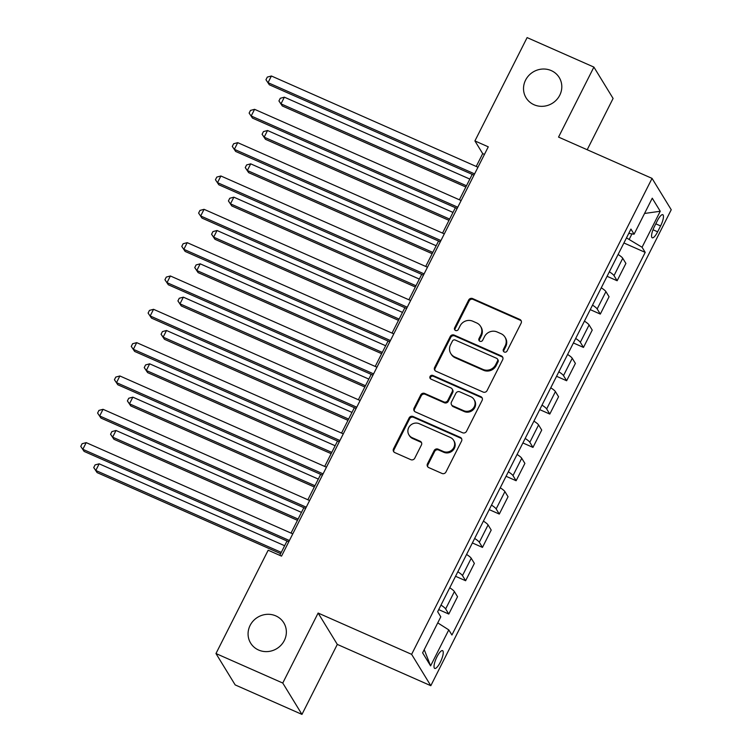 <?xml version="1.0" encoding="UTF-8"?>
<svg xmlns="http://www.w3.org/2000/svg" width="752" height="752" viewBox="0 0 752 752"><rect width="100%" height="100%" fill="white"/><g stroke="black" fill="none" stroke-linecap="round" stroke-linejoin="round"><path stroke-width="1.13" d="M504.31 352.03A2.087 1.974 -31.5 0 0 507.064 351.005L521.117 323.2A2.98 2.82 -31.5 0 0 519.811 319.421L472.613 298.572A2.98 2.82 -31.5 0 0 468.665 300.039L454.622 327.844A2.087 1.974 -31.5 0 0 455.533 330.485A2.087 1.974 -31.5 0 0 458.297 329.47L460.111 325.87A9.541 9.015 -31.5 0 1 472.735 321.198L476.665 322.937A9.541 9.015 -31.5 0 1 480.566 326.33A9.541 9.015 -31.5 0 1 480.829 335.016L479.005 338.616A2.087 1.974 -31.5 0 0 479.917 341.258A2.087 1.974 -31.5 0 0 482.681 340.233L484.495 336.633A9.541 9.015 -31.5 0 1 497.119 331.97L501.048 333.7A9.541 9.015 -31.5 0 1 504.959 337.103A9.541 9.015 -31.5 0 1 505.212 345.788L503.398 349.389A2.087 1.974 -31.5 0 0 504.31 352.03M275.834 615.897A19.43 18.368 -31.5 0 0 253.292 620.851A19.43 18.368 -31.5 0 0 250.642 643.11A19.43 18.368 -31.5 0 0 258.594 650.029A19.43 18.368 -31.5 0 0 281.135 645.075A19.43 18.368 -31.5 0 0 283.795 622.825A19.43 18.368 -31.5 0 0 275.834 615.897M551.282 70.613A19.43 18.368 -31.5 0 0 528.741 75.567A19.43 18.368 -31.5 0 0 526.09 97.826A19.43 18.368 -31.5 0 0 534.042 104.744A19.43 18.368 -31.5 0 0 556.583 99.79A19.43 18.368 -31.5 0 0 559.234 77.531A19.43 18.368 -31.5 0 0 551.282 70.613M440.296 662.249A9.72 2.66 113.8 0 0 442.561 650.649A9.72 2.66 113.8 0 0 436.968 656.825A9.72 2.66 113.8 0 0 434.703 668.425A9.72 2.66 113.8 0 0 440.296 662.249M427.465 463.824A2.98 2.82 -31.5 0 0 428.762 467.603L442.007 473.45A2.98 2.82 -31.5 0 0 445.955 471.993L461.549 441.104A2.98 2.82 -31.5 0 0 460.252 437.335L413.055 416.486A2.98 2.82 -31.5 0 0 409.107 417.943L393.512 448.831A2.98 2.82 -31.5 0 0 394.809 452.601L410.808 459.669A2.98 2.82 -31.5 0 0 414.747 458.212L421.421 444.996A2.98 2.82 -31.5 0 0 420.124 441.217L412.19 437.711A7.971 7.529 -31.5 0 1 410.019 425.745A7.971 7.529 -31.5 0 1 419.268 423.714L450.335 437.438A7.971 7.529 -31.5 0 1 452.516 449.405A7.971 7.529 -31.5 0 1 443.266 451.435L438.087 449.151A2.98 2.82 -31.5 0 0 434.139 450.608L427.465 463.824L427.982 464.67A2.98 2.82 -31.5 0 0 427.841 466.936M318.124 613.049L282.761 683.042L215.974 653.544L235.169 684.903L301.956 714.4L337.31 644.408L430.811 685.702L411.626 654.343L318.124 613.049L337.31 644.408M587.19 149.742L613.096 98.456L593.901 67.097L558.548 137.09L652.05 178.384L411.626 654.343M593.901 67.097L527.114 37.6L474.916 140.925L482.699 153.634L476.223 166.455M215.974 653.544L268.173 550.22L281.53 556.123L488.274 146.828L474.916 140.925M483.122 392.055A2.98 2.82 -31.5 0 0 487.07 390.589L502.674 359.71A2.98 2.82 -31.5 0 0 501.368 355.931L454.17 335.091A2.98 2.82 -31.5 0 0 450.222 336.548L434.628 367.427A2.98 2.82 -31.5 0 0 435.925 371.206L483.122 392.055M482.117 400.412L466.513 431.291A2.98 2.82 -31.5 0 1 462.565 432.748L415.367 411.908A2.98 2.82 -31.5 0 1 414.07 408.129L420.744 394.913A2.98 2.82 -31.5 0 1 424.683 393.456L443.83 401.906A2.98 2.82 -31.5 0 0 447.778 400.449L452.206 391.679A2.98 2.82 -31.5 0 0 450.899 387.9L430.971 379.102A2.087 1.974 -31.5 0 1 430.407 375.972A2.087 1.974 -31.5 0 1 432.823 375.436L480.81 396.633A2.98 2.82 -31.5 0 1 482.117 400.412M657.38 220.684L654.419 226.549A9.409 2.576 113.8 0 0 652.219 237.782A9.409 2.576 113.8 0 0 657.633 231.804L660.594 225.938A9.409 2.576 113.8 0 0 662.794 214.696A9.409 2.576 113.8 0 0 657.38 220.684M430.811 685.702L671.235 209.742L652.05 178.384M628.766 233.383L634.077 234.201L630.937 229.069L437.655 611.705L440.794 616.837L422.615 652.83L430.595 665.877L424.222 649.643M634.077 234.201L652.257 198.199L660.247 211.256L642.067 247.248L626.482 237.895M623.916 242.981L645.207 252.381L642.067 247.248M645.207 252.381L451.924 635.008L448.784 629.885L430.595 665.877M282.761 683.042L301.956 714.4M472.218 174.379L459.387 199.788M455.383 207.712L442.552 233.111M438.548 241.044L425.717 266.443M421.712 274.377L408.881 299.775M404.877 307.709L392.046 333.108M388.041 341.032L375.21 366.44M371.206 374.364L358.375 399.763M354.371 407.697L341.54 433.096M337.526 441.029L324.695 466.428M320.69 474.362L307.859 499.76M303.855 507.685L291.024 533.093M287.02 541.017L279.782 555.352M629.302 239.145L631.962 233.872M484.448 154.404L482.699 153.634M607.08 276.304L617.148 280.75L625.899 263.416L622.759 258.293A12.145 2.181 -153.2 0 0 618.106 254.477M590.245 309.636L600.312 314.082L609.064 296.749L605.924 291.626A12.145 2.181 -153.2 0 0 601.271 287.809M573.409 342.968L583.477 347.415L592.228 330.081L589.089 324.958A12.145 2.181 -153.2 0 0 584.436 321.142M556.574 376.301L566.641 380.747L575.393 363.413L572.253 358.281A12.145 2.181 -153.2 0 0 567.6 354.465M539.739 409.633L549.797 414.07L558.557 396.746L555.418 391.613A12.145 2.181 -153.2 0 0 550.765 387.797M522.894 442.956L532.961 447.402L541.722 430.069L538.582 424.946A12.145 2.181 -153.2 0 0 533.92 421.129M506.058 476.289L516.126 480.735L524.887 463.401L521.747 458.278A12.145 2.181 -153.2 0 0 517.085 454.462M489.223 509.621L499.29 514.067L508.042 496.734L504.912 491.611A12.145 2.181 -153.2 0 0 500.249 487.794M472.388 542.953L482.455 547.4L491.206 530.066L488.076 524.934A12.145 2.181 -153.2 0 0 483.414 521.117M455.552 576.286L465.62 580.732L474.371 563.398L471.231 558.266A12.145 2.181 -153.2 0 0 466.578 554.45M438.717 609.609L448.784 614.055L457.536 596.721L454.396 591.598A12.145 2.181 -153.2 0 0 449.743 587.782M617.148 280.75L614.008 275.627A12.145 2.181 -153.2 0 0 609.355 271.81M600.312 314.082L597.173 308.959A12.145 2.181 -153.2 0 0 592.52 305.143M583.477 347.415L580.337 342.282A12.145 2.181 -153.2 0 0 575.675 338.466M566.641 380.747L563.502 375.615A12.145 2.181 -153.2 0 0 558.839 371.798M549.797 414.07L546.666 408.947A12.145 2.181 -153.2 0 0 542.004 405.131M532.961 447.402L529.831 442.279A12.145 2.181 -153.2 0 0 525.169 438.463M516.126 480.735L512.986 475.612A12.145 2.181 -153.2 0 0 508.333 471.795M499.29 514.067L496.151 508.935A12.145 2.181 -153.2 0 0 491.498 505.118M482.455 547.4L479.315 542.267A12.145 2.181 -153.2 0 0 474.662 538.451M465.62 580.732L462.48 575.6A12.145 2.181 -153.2 0 0 457.827 571.783M448.784 614.055L445.645 608.932A12.145 2.181 -153.2 0 0 440.992 605.116M437.749 622.872L448.784 629.885M644.549 213.465L660.247 211.256M503.765 351.673A2.087 1.974 -31.5 0 1 503.915 350.235L505.729 346.634A9.541 9.015 -31.5 0 0 505.476 337.949L504.959 337.103M480.566 326.33L481.092 327.176A9.541 9.015 -31.5 0 1 481.346 335.862L479.532 339.462A2.087 1.974 -31.5 0 0 479.381 340.9M521.249 320.935A2.98 2.82 -31.5 0 0 520.328 320.267L473.13 299.428A2.98 2.82 -31.5 0 0 469.192 300.885L455.139 328.69A2.087 1.974 -31.5 0 0 454.998 330.128M502.806 357.444A2.98 2.82 -31.5 0 0 501.885 356.777L454.687 335.937A2.98 2.82 -31.5 0 0 450.749 337.394L435.145 368.283A2.98 2.82 -31.5 0 0 435.004 370.548M497.542 360.969A2.087 1.974 -31.5 0 0 496.63 358.319L455.204 340.026A2.087 1.974 -31.5 0 0 452.441 341.051L450.523 344.839A9.541 9.015 -31.5 0 0 450.777 353.525A9.541 9.015 -31.5 0 0 454.687 356.927L483.01 369.429A9.541 9.015 -31.5 0 0 495.624 364.758L497.542 360.969L498.059 361.815A2.087 1.974 -31.5 0 0 498.012 359.917L497.486 359.071M450.777 353.525L451.303 354.371A9.541 9.015 -31.5 0 0 455.204 357.773L454.687 356.927M498.059 361.815L496.151 365.613A9.541 9.015 -31.5 0 1 483.527 370.275L455.204 357.773M452.121 388.963L452.638 389.809A2.98 2.82 -31.5 0 1 452.723 392.525L448.295 401.295A2.98 2.82 -31.5 0 1 444.347 402.752L425.209 394.302A2.98 2.82 -31.5 0 0 421.261 395.759L414.587 408.975A2.98 2.82 -31.5 0 0 414.446 411.241M482.248 398.137A2.98 2.82 -31.5 0 0 481.327 397.479L433.34 376.282A2.087 1.974 -31.5 0 0 430.435 378.745M463.693 410.677A7.971 7.529 -31.5 0 0 474.033 399.519A7.971 7.529 -31.5 0 0 470.771 396.68L459.82 391.839A2.98 2.82 -31.5 0 0 455.872 393.305L451.444 402.066A2.98 2.82 -31.5 0 0 452.742 405.845L463.693 410.677L464.21 411.523A7.971 7.529 -31.5 0 0 474.55 400.365L474.033 399.519M451.529 404.783L452.046 405.629A2.98 2.82 -31.5 0 0 453.268 406.691L452.742 405.845M464.21 411.523L453.268 406.691M453.606 440.277L454.123 441.123A7.971 7.529 -31.5 0 1 443.783 452.281L438.604 449.997A2.98 2.82 -31.5 0 0 434.665 451.454L427.982 464.67M408.928 434.872L409.445 435.718A7.971 7.529 -31.5 0 0 412.707 438.557L412.19 437.711M421.562 442.721A2.98 2.82 -31.5 0 0 420.641 442.063L412.707 438.557M461.69 438.839A2.98 2.82 -31.5 0 0 460.769 438.181L413.572 417.332A2.98 2.82 -31.5 0 0 409.624 418.789L394.029 449.677A2.98 2.82 -31.5 0 0 393.888 451.943M469.84 179.089L284.369 97.177L281.004 103.851L282.301 105.966L465.836 187.022M282.301 105.966L278.926 100.947L281.004 103.851L466.475 185.763M278.926 100.947L280.28 98.286L284.369 97.177M474.606 173.891L268.041 82.664L271.406 75.999L477.971 167.226M473.967 175.15L269.329 84.779L265.964 79.759L267.308 77.099L271.406 75.999M269.329 84.779L265.964 79.759M453.005 212.421L267.533 130.51L264.168 137.174L265.465 139.299L449 220.355M265.465 139.299L262.091 134.279L264.168 137.174L449.64 219.086M262.091 134.279L263.444 131.609L267.533 130.51M436.169 245.754L250.698 163.842L247.333 170.507L248.63 172.631L432.165 253.687M248.63 172.631L245.255 167.611L247.333 170.507L432.804 252.418M245.255 167.611L246.6 164.942L250.698 163.842M419.334 279.086L233.863 197.174L230.497 203.839L231.795 205.954L415.33 287.01M231.795 205.954L228.42 200.944L230.497 203.839L415.969 285.751M228.42 200.944L229.764 198.274L233.863 197.174M457.771 207.223L251.196 115.996L254.571 109.322L461.136 200.558M457.131 208.483L252.493 118.111L249.128 113.091L250.472 110.431L254.571 109.322M252.493 118.111L249.128 113.091M440.935 240.555L234.361 149.319L237.735 142.654L444.3 233.881M440.296 241.815L235.658 151.443L232.293 146.424L233.637 143.754L237.735 142.654M235.658 151.443L232.293 146.424M424.1 273.878L217.525 182.651L220.891 175.987L427.465 267.214M423.461 275.147L218.823 184.776L215.457 179.756L216.802 177.087L220.891 175.987M218.823 184.776L215.457 179.756M402.499 312.418L217.027 230.507L213.662 237.171L214.959 239.286L398.494 320.343M214.959 239.286L211.585 234.267L213.662 237.171L399.133 319.083M211.585 234.267L212.929 231.607L217.027 230.507M407.264 307.211L200.69 215.984L204.055 209.319L410.63 300.546M406.625 308.48L201.987 218.099L198.613 213.089L199.966 210.419L204.055 209.319M201.987 218.099L198.613 213.089M385.663 345.741L200.192 263.83L196.817 270.504L198.114 272.619L381.659 353.675M198.114 272.619L194.749 267.599L196.817 270.504L382.289 352.415M194.749 267.599L196.093 264.939L200.192 263.83M368.828 379.074L183.356 297.162L179.982 303.827L181.279 305.951L364.814 387.007M181.279 305.951L177.914 300.932L179.982 303.827L365.453 385.738M177.914 300.932L179.258 298.262L183.356 297.162M351.983 412.406L166.512 330.495L163.146 337.159L164.444 339.284L347.979 420.34M164.444 339.284L161.078 334.264L163.146 337.159L348.618 419.071M161.078 334.264L162.423 331.594L166.512 330.495M335.148 445.739L149.676 363.827L146.311 370.492L147.608 372.607L331.143 453.663M147.608 372.607L144.234 367.596L146.311 370.492L331.782 452.403M144.234 367.596L145.587 364.927L149.676 363.827M318.312 479.071L132.841 397.159L129.476 403.824L130.773 405.939L314.308 486.995M130.773 405.939L127.398 400.929L129.476 403.824L314.947 485.736M127.398 400.929L128.752 398.259L132.841 397.159M390.42 340.543L183.855 249.316L187.22 242.652L393.794 333.879M389.79 341.803L185.152 251.431L181.777 246.412L183.131 243.751L187.22 242.652M185.152 251.431L181.777 246.412M373.584 373.876L167.019 282.649L170.384 275.975L376.959 367.211M372.945 375.135L168.316 284.764L164.942 279.744L166.295 277.084L170.384 275.975M168.316 284.764L164.942 279.744M356.749 407.208L150.184 315.972L153.549 309.307L360.114 400.534M356.11 408.468L151.481 318.096L148.106 313.076L149.451 310.407L153.549 309.307M151.481 318.096L148.106 313.076M339.913 440.531L133.348 349.304L136.714 342.639L343.279 433.866M339.274 441.8L134.646 351.428L131.271 346.409L132.615 343.739L136.714 342.639M134.646 351.428L131.271 346.409M323.078 473.863L116.513 382.636L119.878 375.972L326.443 467.199M322.439 475.132L117.801 384.751L114.436 379.741L115.78 377.072L119.878 375.972M117.801 384.751L114.436 379.741M301.477 512.394L116.005 430.482L112.64 437.156L113.937 439.271L297.472 520.328M113.937 439.271L110.563 434.252L112.64 437.156L298.112 519.068M110.563 434.252L111.916 431.592L116.005 430.482M306.243 507.196L99.668 415.969L103.043 409.304L309.608 500.531M305.603 508.455L100.965 418.084L97.6 413.064L98.944 410.404L103.043 409.304M100.965 418.084L97.6 413.064M284.641 545.726L99.17 463.815L95.805 470.479L97.102 472.604L280.637 553.66M97.102 472.604L93.727 467.584L95.805 470.479L281.276 552.391M93.727 467.584L95.072 464.915L99.17 463.815M289.407 540.528L82.833 449.301L86.198 442.627L292.772 533.864M288.768 541.788L84.13 451.416L80.765 446.397L82.109 443.736L86.198 442.627M84.13 451.416L80.765 446.397M614.008 275.627L622.759 258.293M597.173 308.959L605.924 291.626M580.337 342.282L589.089 324.958M563.502 375.615L572.253 358.281M546.666 408.947L555.418 391.613M529.831 442.279L538.582 424.946M512.986 475.612L521.747 458.278M496.151 508.935L504.912 491.611M479.315 542.267L488.076 524.934M462.48 575.6L471.231 558.266M445.645 608.932L454.396 591.598M655.8 223.814L660.594 225.938M652.999 229.755L657.633 231.804M505.729 346.634L505.212 345.788M479.532 339.462L479.005 338.616M481.346 335.862L480.829 335.016M455.139 328.69L454.622 327.844M469.192 300.885L468.665 300.039M473.13 299.428L472.613 298.572M520.328 320.267L519.811 319.421M503.915 350.235L503.398 349.389M435.145 368.283L434.628 367.427M450.749 337.394L450.222 336.548M454.687 335.937L454.17 335.091M501.885 356.777L501.368 355.931M483.527 370.275L483.01 369.429M496.151 365.613L495.624 364.758M414.587 408.975L414.07 408.129M421.261 395.759L420.744 394.913M425.209 394.302L424.683 393.456M444.347 402.752L443.83 401.906M448.295 401.295L447.778 400.449M452.723 392.525L452.206 391.679M433.34 376.282L432.823 375.436M481.327 397.479L480.81 396.633M434.665 451.454L434.139 450.608M438.604 449.997L438.087 449.151M443.783 452.281L443.266 451.435M420.641 442.063L420.124 441.217M394.029 449.677L393.512 448.831M409.624 418.789L409.107 417.943M413.572 417.332L413.055 416.486M460.769 438.181L460.252 437.335"/></g></svg>
